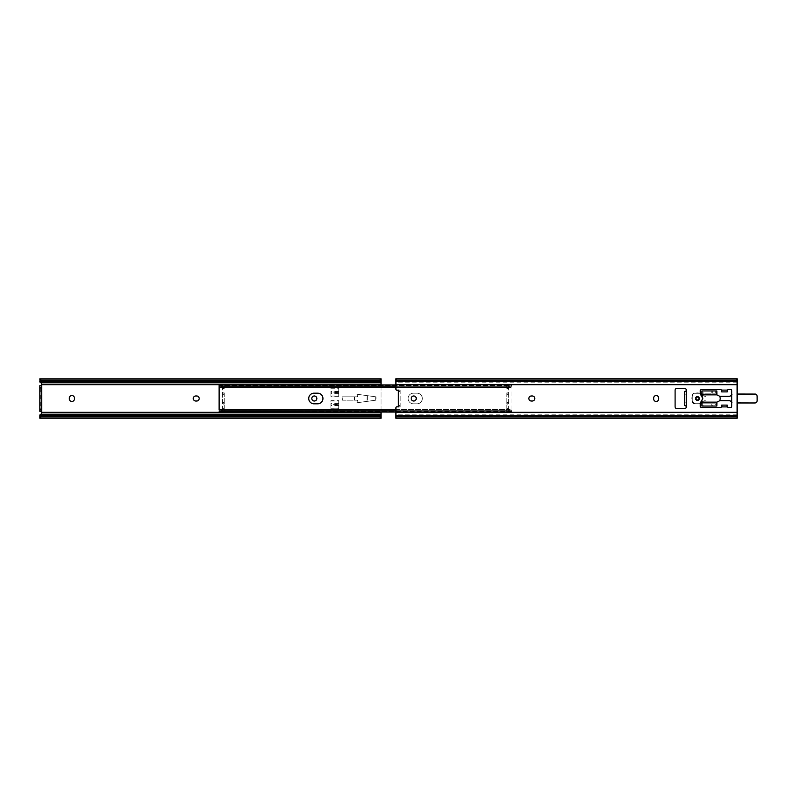 <?xml version="1.0" encoding="UTF-8"?>
<svg xmlns="http://www.w3.org/2000/svg" width="797" height="797" viewBox="0 0 797 797"><rect width="100%" height="100%" fill="white"/><g stroke="black" fill="none" stroke-linecap="round" stroke-linejoin="round"><path stroke-width="0.6" stroke-dasharray="3.98 2.99" d="M39.85 418.256L39.85 414.958L41.185 414.061L41.773 412.318A1.455 1.455 0 0 0 40.408 411.372L40.408 385.628A1.455 1.455 0 0 0 41.773 384.682L41.185 382.939L39.85 382.042L39.85 378.744M316.837 398.5A2.521 2.521 0 0 0 314.327 395.979A2.521 2.521 0 0 0 311.806 398.5A2.521 2.521 0 0 0 314.327 401.021A2.521 2.521 0 0 0 316.837 398.5M193.263 398.5A2.521 2.521 0 0 0 195.783 401.021L196.68 401.021A2.521 2.521 0 0 0 199.19 398.5A2.521 2.521 0 0 0 196.68 395.979L195.783 395.979A2.521 2.521 0 0 0 193.263 398.5M338.725 400.682L338.725 408.811L338.725 400.682L330.894 400.682L330.894 408.811L330.894 403.73L330.894 408.771L338.725 408.771L338.725 400.971L338.725 404.348L330.894 404.348M338.725 408.811L330.894 408.811M330.894 408.771L330.894 400.682M338.725 388.189L338.725 396.318L338.725 388.189L330.894 388.189L330.894 396.318L330.894 391.337L330.894 396.029L338.725 396.029L338.725 388.229L338.725 392.064L330.894 392.064M338.725 396.318L330.894 396.318M330.894 396.029L330.894 388.189M342.132 400.184L357.484 400.184L356.976 402.754L375.975 400.164L356.976 402.754L375.975 400.164L375.975 396.836L356.976 394.246L357.484 396.816L342.132 396.816L342.132 400.184L357.484 400.184L356.976 402.754L357.484 400.184L342.132 400.184L342.341 396.816L342.341 400.184L354.555 400.184L354.555 396.816L357.484 396.816L342.132 396.816L342.132 400.184M41.643 411.372L41.643 385.628M381.036 384.931L381.036 412.069M330.894 388.229L338.725 388.229M330.894 400.971L338.725 400.971M375.975 396.836L356.976 394.246L357.484 396.816L356.976 394.246L375.975 396.836L375.696 400.194L375.975 396.836M74.38 398.052A2.521 2.521 0 0 0 71.86 395.531A2.521 2.521 0 0 0 69.349 398.052L69.349 398.948A2.521 2.521 0 0 0 71.86 401.469A2.521 2.521 0 0 0 74.38 398.948L74.38 398.052M381.036 418.256L381.036 378.744M40.408 385.628L39.85 385.628L39.85 411.372L40.408 411.372M354.456 400.184L354.456 396.816L357.614 396.647L356.976 394.246L375.696 396.806L375.696 400.194L356.976 402.754L357.484 400.184L354.555 400.184M367.208 395.641L367.208 401.359M338.725 396.029L338.725 392.064M338.725 408.771L338.725 404.348M224.266 392.901L224.266 409.698L222.483 409.698L222.483 408.751L224.266 408.751L224.266 392.901L222.483 392.901L222.483 388.687L224.266 388.687M417.03 403.82A5.32 5.32 0 0 0 422.34 398.5A5.32 5.32 0 0 0 417.03 393.18L413.444 393.18A5.32 5.32 0 0 0 408.124 398.5A5.32 5.32 0 0 0 413.444 403.82L417.03 403.82A5.32 5.32 0 0 0 422.34 398.5A5.32 5.32 0 0 0 417.03 393.18L413.444 393.18A5.32 5.32 0 0 0 408.124 398.5A5.32 5.32 0 0 0 413.444 403.82L417.03 403.82L413.444 403.82A5.32 5.32 0 0 1 408.124 398.5A5.32 5.32 0 0 1 413.444 393.18L417.03 393.18A5.32 5.32 0 0 1 422.34 398.5A5.32 5.32 0 0 1 417.03 403.82L413.444 403.82A5.32 5.32 0 0 1 408.124 398.5A5.32 5.32 0 0 1 413.444 393.18L417.03 393.18A5.32 5.32 0 0 1 422.34 398.5A5.32 5.32 0 0 1 417.03 403.82M317.624 403.82A5.32 5.32 0 0 0 322.944 398.5A5.32 5.32 0 0 0 317.624 393.18L314.048 393.18A5.32 5.32 0 0 0 308.728 398.5A5.32 5.32 0 0 0 314.048 403.82L317.624 403.82A5.32 5.32 0 0 0 322.944 398.5A5.32 5.32 0 0 0 317.624 393.18L314.048 393.18A5.32 5.32 0 0 0 308.728 398.5A5.32 5.32 0 0 0 314.048 403.82L317.624 403.82L314.048 403.82A5.32 5.32 0 0 1 308.728 398.5A5.32 5.32 0 0 1 314.048 393.18L317.624 393.18A5.32 5.32 0 0 1 322.944 398.5A5.32 5.32 0 0 1 317.624 403.82M224.266 387.302L222.483 386.943L222.483 409.698M511.953 410.057L511.953 386.943L511.953 412.069L511.953 409.349L511.953 410.276L222.483 410.057L222.483 412.069L222.483 411.142L223.05 411.979L511.375 411.979L511.953 411.172L222.483 411.172L222.483 409.349L222.483 410.276L511.953 410.057M224.714 386.754L224.714 385.021L223.05 385.021L222.483 385.858L511.953 385.858L511.953 384.931L511.953 387.651L511.375 385.021L509.711 385.021L509.711 386.754L511.953 387.631L222.483 387.631L224.714 386.754L509.711 386.754M222.483 385.33L222.483 387.651L222.483 385.33L511.953 385.33M223.05 385.021L511.375 385.021M224.714 385.021L509.711 385.021M222.483 386.724L511.953 386.764L222.483 386.724M223.05 411.979L224.714 411.979L224.714 410.246L509.711 410.246L509.711 411.979L511.375 411.979M224.714 410.246L222.483 409.369L511.953 409.349L509.711 410.246M224.714 411.979L509.711 411.979M224.266 408.313L222.483 408.313L222.483 404.099L224.266 404.099M224.266 388.249L222.483 388.249L222.483 387.302M222.483 392.901L224.266 393.26M224.266 394.117L222.483 394.117L222.483 393.26M222.483 394.117L224.266 394.475M224.266 402.525L222.483 402.525L222.483 394.475M222.483 402.525L224.266 402.883M224.266 403.74L222.483 403.74L222.483 402.883M224.266 409.698L224.266 408.751M506.802 392.901L506.802 409.698L508.596 409.698L508.596 408.751L506.802 408.751L506.802 392.901L508.596 392.901L508.596 388.687L506.802 388.687M506.802 387.302L508.596 386.943L508.596 409.698M219.115 410.057L508.596 410.057L508.596 412.069L508.596 411.142L508.018 411.979L506.354 411.979L506.354 410.246L508.596 409.369L508.596 410.276L219.115 410.276L219.115 386.724L508.596 386.724L508.596 387.651L506.354 386.754L395.92 386.754M506.354 386.754L506.354 385.021L508.018 385.021L508.596 385.858L508.596 384.931L508.596 386.943L219.115 386.943M508.018 385.021L219.693 385.021M506.354 385.021L395.92 385.021M508.596 386.724L219.115 386.764L508.596 386.724M506.354 410.246L395.92 410.246M395.92 409.349L508.596 409.349L508.596 411.172L219.115 411.172M506.354 411.979L395.92 411.979M508.018 411.979L219.693 411.979M506.802 408.313L508.596 408.313L508.596 404.099L506.802 404.099M219.115 385.858L508.596 385.858L508.596 387.631L395.92 387.651M506.802 388.249L508.596 388.249L508.596 387.302M508.596 392.901L506.802 393.26M506.802 394.117L508.596 394.117L508.596 393.26M508.596 394.117L506.802 394.475M506.802 402.525L508.596 402.525L508.596 394.475M508.596 402.525L506.802 402.883M506.802 403.74L508.596 403.74L508.596 402.883M506.802 409.698L506.802 408.751M697.485 399.925A1.425 1.425 0 0 0 698.909 398.5A1.425 1.425 0 0 0 697.485 397.075A1.425 1.425 0 0 0 696.06 398.5A1.425 1.425 0 0 0 697.485 399.925M411.202 398.5A2.521 2.521 0 0 1 413.723 395.979A2.521 2.521 0 0 1 416.243 398.5A2.521 2.521 0 0 1 413.723 401.021A2.521 2.521 0 0 1 411.202 398.5M534.787 398.5A2.521 2.521 0 0 1 532.266 401.021L531.37 401.021A2.521 2.521 0 0 1 528.849 398.5A2.521 2.521 0 0 1 531.37 395.979L532.266 395.979A2.521 2.521 0 0 1 534.787 398.5M653.66 398.052A2.521 2.521 0 0 1 656.18 395.531A2.521 2.521 0 0 1 658.701 398.052L658.701 398.948A2.521 2.521 0 0 1 656.18 401.469A2.521 2.521 0 0 1 653.66 398.948L653.66 398.052M400.174 406.898L400.174 390.102L398.39 390.102L398.39 406.679L400.174 406.898L397.175 406.749A1.116 1.116 0 0 0 395.92 407.855L395.92 418.196L397.145 416.951A3.357 2.371 180 0 1 399.287 416.413L399.287 415.137A3.357 2.371 -0 0 0 397.145 415.685L395.999 416.462L737.036 416.462L735.89 415.685A3.357 2.371 -0 0 0 733.758 415.137L399.287 415.137M395.92 378.744L395.92 389.145A1.116 1.116 0 0 0 397.175 390.251L398.39 390.102M737.115 378.744L735.89 380.049A3.357 2.371 -0 0 1 733.758 380.587L733.758 381.863A3.357 2.371 180 0 0 735.89 381.315L737.115 380.926L737.115 418.196L735.89 416.951L397.145 416.951M722.221 390.102L727.262 390.102L727.262 390.66A1.116 1.116 0 0 1 728.378 389.544L730.62 389.544A1.116 1.116 0 0 1 731.736 390.66L731.736 406.34A1.116 1.116 0 0 1 730.62 407.456L728.378 407.456A1.116 1.116 0 0 1 727.262 406.34L727.262 406.888L721.664 406.888L721.664 406.34A1.116 1.116 0 0 1 720.548 407.456L701.4 407.456A1.116 1.116 0 0 1 700.284 406.34L700.284 403.87A3.357 3.357 0 0 1 701.111 401.668A4.812 4.812 0 0 0 701.111 395.332A3.357 3.357 0 0 1 700.284 393.13L700.284 390.66A1.116 1.116 0 0 1 701.4 389.544L720.548 389.544A1.116 1.116 0 0 1 721.664 390.66L721.664 391.895L722.221 391.895L722.221 390.102L726.705 390.102L726.705 391.895L722.221 391.895M686.297 394.854L686.297 391.496L684.503 391.496L686.297 391.496L686.297 405.504L684.503 405.504L686.297 405.504L686.297 402.146L684.503 402.146L684.503 394.854L686.297 394.854L686.297 402.146M684.503 394.854L684.503 391.496L685.759 391.447A0.558 0.558 0 0 0 686.297 390.889L686.297 390.102A1.684 1.684 0 0 0 684.613 388.428L676.783 388.428A1.684 1.684 0 0 0 675.099 390.102L675.099 406.898A1.684 1.684 0 0 0 676.783 408.572L684.613 408.572A1.684 1.684 0 0 0 686.297 406.898L686.297 406.111A0.558 0.558 0 0 0 685.759 405.553L684.503 405.504L684.503 402.146M735.89 381.315L397.145 381.315L395.999 380.538L737.115 380.926L737.115 378.804M733.758 381.863L399.287 381.863L399.287 380.587A3.357 2.371 -0 0 1 397.145 380.049L395.92 378.804M397.145 381.315A3.357 2.371 180 0 0 399.287 381.863M733.758 380.587L399.287 380.587M733.758 415.137L733.758 416.413L399.287 416.413M733.758 416.413A3.357 2.371 180 0 1 735.89 416.951M398.39 391.437L400.174 391.437L400.174 405.563L398.39 405.563M400.174 390.102L398.39 390.321M400.174 391.437L400.174 390.321M400.174 406.679L400.174 405.563M726.705 406.888L727.262 406.888L727.262 405.105L726.705 405.105L726.705 406.888L722.221 406.888L722.221 405.105L726.705 405.105M722.221 405.105L721.664 405.105L721.664 406.888L722.221 406.888M726.705 391.895L727.262 391.895L727.262 390.102L726.705 390.102M699.726 398.5A2.242 2.242 0 0 1 697.485 400.742A2.242 2.242 0 0 1 695.243 398.5A2.242 2.242 0 0 1 697.485 396.258A2.242 2.242 0 0 1 699.726 398.5A2.242 2.242 0 0 1 697.485 400.742A2.242 2.242 0 0 1 695.243 398.5A2.242 2.242 0 0 1 697.485 396.258A2.242 2.242 0 0 1 699.726 398.5M720.209 398.5A3.357 3.357 0 0 1 717.33 401.827A0.558 0.558 0 0 0 716.852 402.375L701.968 402.694A0.558 0.558 0 0 0 701.4 402.136L700.842 402.136A0.558 0.558 0 0 0 700.284 402.674A1.116 1.116 0 0 1 699.168 403.76L694.466 403.76A2.242 2.242 0 0 1 692.224 401.519L692.224 395.481A2.242 2.242 0 0 1 694.466 393.24L699.168 393.24A1.116 1.116 0 0 1 700.284 394.326A0.558 0.558 0 0 0 700.842 394.864L701.4 394.864A0.558 0.558 0 0 0 701.968 394.306L716.852 394.625A0.558 0.558 0 0 0 717.33 395.173A3.357 3.357 0 0 1 720.209 398.5M700.762 402.146A0.558 0.558 0 0 0 700.284 402.674A1.116 1.116 0 0 1 699.168 403.76L694.466 403.76A2.242 2.242 0 0 1 692.224 401.519L692.224 395.481A2.242 2.242 0 0 1 694.466 393.24L699.168 393.24A1.116 1.116 0 0 1 700.284 394.326A0.558 0.558 0 0 0 700.762 394.854M701.968 402.694L701.968 403.82L716.852 403.82L715.736 403.82L715.736 406.052L716.852 406.052L716.852 402.694M715.736 406.052L712.319 406.052L712.319 403.82L711.761 403.82L711.761 406.052L703.084 406.052L703.084 403.82L711.761 403.82L711.761 406.052L712.319 406.052M703.084 403.82L701.968 403.82L701.968 406.052L703.084 406.052M716.852 394.306L716.852 393.18L701.968 393.18L703.084 393.18L703.084 390.948L701.968 390.948L701.968 394.306M716.852 390.948L711.761 390.948L711.761 393.18L716.852 393.18L716.852 390.948M703.084 390.948L711.761 390.948L711.761 393.18L703.084 393.18M715.736 403.82L712.319 403.82M697.485 396.258A2.242 2.242 0 0 0 695.243 398.5A2.242 2.242 0 0 0 697.485 400.742A2.242 2.242 0 0 0 699.726 398.5A2.242 2.242 0 0 0 697.485 396.258A2.242 2.242 0 0 0 695.243 398.5A2.242 2.242 0 0 0 697.485 400.742A2.242 2.242 0 0 0 699.726 398.5A2.242 2.242 0 0 0 697.485 396.258M757.09 400.742L757.15 396.258L757.09 400.742A2.182 2.182 0 0 1 754.908 402.923L737.115 402.923M737.115 394.077L754.908 394.077L737.115 394.027M731.736 394.445A2.242 2.242 0 0 1 733.041 394.027A2.242 2.242 0 0 0 731.108 395.143A2.242 2.242 0 0 1 729.165 396.258L719.352 396.258M701.788 394.704A5.599 5.599 0 0 0 705.654 396.258A5.599 5.599 0 0 1 701.24 394.107L701.201 394.136A5.649 5.649 0 0 0 705.654 396.318A5.649 5.649 0 0 1 701.749 394.744M700.294 393.399A2.242 2.242 0 0 0 699.477 393.24A2.242 2.242 0 0 1 700.294 393.399M700.304 393.459A2.182 2.182 0 0 0 699.477 393.3L694.466 393.3A2.182 2.182 0 0 0 692.284 395.481L692.284 401.519A2.182 2.182 0 0 0 694.466 403.7L699.477 403.7A2.182 2.182 0 0 0 700.304 403.541M701.749 402.256A5.649 5.649 0 0 1 705.654 400.682A5.649 5.649 0 0 0 701.201 402.864A2.182 2.182 0 0 1 699.477 403.7L694.466 403.7A2.182 2.182 0 0 1 692.284 401.519L692.284 395.481A2.182 2.182 0 0 1 694.466 393.3L694.466 393.24A2.242 2.242 0 0 0 692.224 395.481A2.242 2.242 0 0 1 694.466 393.24L699.477 393.3A2.182 2.182 0 0 1 701.201 394.136M692.224 395.481L692.224 401.519L692.224 395.481M692.224 401.519A2.242 2.242 0 0 0 694.466 403.76A2.242 2.242 0 0 1 692.224 401.519L692.224 401.519M694.466 403.76L699.477 403.76L694.466 403.76M699.477 403.76A2.242 2.242 0 0 0 700.294 403.601A2.242 2.242 0 0 1 699.477 403.76L699.477 403.76M701.201 402.864L701.24 402.893A5.599 5.599 0 0 1 705.654 400.742A5.599 5.599 0 0 0 701.788 402.296M719.352 400.742L729.165 400.742A2.242 2.242 0 0 1 731.108 401.857A2.242 2.242 0 0 0 733.041 402.973A2.242 2.242 0 0 1 731.736 402.555M737.115 402.973L754.908 402.923M699.666 398.5A2.182 2.182 0 0 0 697.485 396.318A2.182 2.182 0 0 0 695.303 398.5A2.182 2.182 0 0 0 697.485 400.682A2.182 2.182 0 0 0 699.666 398.5A2.182 2.182 0 0 0 697.485 396.318A2.182 2.182 0 0 0 695.303 398.5A2.182 2.182 0 0 0 697.485 400.682A2.182 2.182 0 0 0 699.666 398.5M703.084 398.5A5.599 5.599 0 0 0 697.485 392.901A5.599 5.599 0 0 0 691.886 398.5A5.599 5.599 0 0 0 697.485 404.099A5.599 5.599 0 0 0 703.084 398.5A5.599 5.599 0 0 0 697.485 392.901A5.599 5.599 0 0 0 691.886 398.5A5.599 5.599 0 0 0 697.485 404.099A5.599 5.599 0 0 0 703.084 398.5M41.773 384.682L381.036 384.682M41.773 412.318L381.036 412.318M41.065 381.315L379.82 381.315L41.065 381.315M39.85 381.514L381.036 381.514M39.85 415.486L381.036 415.486M41.065 415.685L379.82 415.685L41.065 415.685M39.85 380.049L381.036 380.049M39.85 416.951L381.036 416.951M367.327 395.661L367.327 401.339M354.665 396.816L354.665 400.184M367.058 401.379L367.058 395.621M338.725 391.496L330.894 391.496M338.725 393.529L330.894 393.529M338.725 392.652L330.894 392.652M338.725 405.504L330.894 405.504M338.725 403.471L330.894 403.471M338.725 404.936L330.894 404.936M222.483 386.943L511.953 386.943L222.483 386.943M222.483 411.67L511.953 411.67M222.483 410.236L511.953 410.236L222.483 410.276M508.596 411.67L219.434 411.67M508.596 385.33L219.434 385.33M508.596 410.236L219.115 410.236L508.596 410.276M737.115 384.682L395.92 384.682M737.115 412.318L395.92 412.318M737.115 382.789L395.92 382.789M737.115 381.315L395.92 381.315M735.89 380.049L397.145 380.049M735.89 415.685L397.145 415.685M737.115 415.685L395.92 415.685M737.115 414.211L395.92 414.211M712.319 393.18L712.319 390.948M715.736 390.948L715.736 393.18M729.165 400.742L719.402 400.682M731.736 402.485A2.182 2.182 0 0 0 733.041 402.923A2.182 2.182 0 0 1 731.148 401.827L731.108 401.857M731.108 395.143L731.148 395.173A2.182 2.182 0 0 1 733.041 394.077A2.182 2.182 0 0 0 731.736 394.515M719.402 396.318L729.165 396.258M754.908 394.077A2.182 2.182 0 0 1 757.09 396.258M39.93 380.538L380.966 380.538M39.93 416.462L380.966 416.462M222.483 412.069L511.953 412.069M508.596 384.931L511.953 384.931M508.596 412.069L395.92 412.069"/><path stroke-width="1.2" d="M39.93 380.538L39.85 378.804L41.065 380.049A3.357 2.371 0 0 0 43.207 380.587L43.207 381.863A3.357 2.371 180 0 1 41.065 381.315L39.85 380.926L39.85 382.042L41.185 382.939L41.773 384.682A1.455 1.455 0 0 1 40.408 385.628L41.643 385.628L41.643 387.87L39.85 387.87L39.85 409.13L41.643 409.13L41.643 387.87M41.643 409.13L41.643 411.372L40.408 411.372A1.455 1.455 0 0 1 41.773 412.318L41.185 414.061L39.85 414.958L39.93 416.462M316.837 398.5A2.521 2.521 0 0 0 314.327 395.979A2.521 2.521 0 0 0 311.806 398.5A2.521 2.521 0 0 0 314.327 401.021A2.521 2.521 0 0 0 316.837 398.5M193.263 398.5A2.521 2.521 0 0 0 195.783 401.021L196.68 401.021A2.521 2.521 0 0 0 199.19 398.5A2.521 2.521 0 0 0 196.68 395.979L195.783 395.979A2.521 2.521 0 0 0 193.263 398.5M74.38 398.052A2.521 2.521 0 0 0 71.86 395.531A2.521 2.521 0 0 0 69.349 398.052L69.349 398.948A2.521 2.521 0 0 0 71.86 401.469A2.521 2.521 0 0 0 74.38 398.948L74.38 398.052M43.207 380.587L377.678 380.587A3.357 2.371 0 0 0 379.82 380.049L381.036 378.804L381.036 384.931M381.036 412.069L381.036 418.256L39.85 418.256L39.85 416.074L41.065 415.685A3.357 2.371 0 0 1 43.207 415.137L377.678 415.137A3.357 2.371 0 0 1 379.82 415.685L380.966 416.462M381.036 378.804L39.85 378.804M41.643 411.372L39.85 411.372L39.85 409.13M39.85 387.87L39.85 385.628L41.643 385.628M43.207 381.863L377.678 381.863A3.357 2.371 180 0 0 379.82 381.315L380.966 380.538M43.207 415.137L43.207 416.413A3.357 2.371 180 0 0 41.065 416.951L39.85 418.196M381.036 418.196L379.82 416.951A3.357 2.371 180 0 0 377.678 416.413L377.678 415.137M43.207 416.413L377.678 416.413M222.483 384.931L395.92 384.931L219.115 384.931L219.115 387.651L219.693 385.021L221.357 385.021L221.357 386.754L219.115 387.631L395.92 387.651M314.048 403.82A5.32 5.32 0 0 1 308.728 398.5A5.32 5.32 0 0 1 314.048 393.18L317.624 393.18A5.32 5.32 0 0 1 322.944 398.5A5.32 5.32 0 0 1 317.624 403.82L314.048 403.82M219.115 410.057L219.115 386.943M395.92 412.069L219.434 411.67M219.115 385.828L219.434 385.33M395.92 385.021L221.357 385.021M395.92 386.754L221.357 386.754M395.92 410.246L221.357 410.246L221.357 411.979L219.693 411.979L219.115 411.172M395.92 409.349L219.115 409.349L221.357 410.246M395.92 411.979L221.357 411.979M697.485 399.925A1.425 1.425 0 0 0 698.909 398.5A1.425 1.425 0 0 0 697.485 397.075A1.425 1.425 0 0 0 696.06 398.5A1.425 1.425 0 0 0 697.485 399.925M411.202 398.5A2.521 2.521 0 0 1 413.723 395.979A2.521 2.521 0 0 1 416.243 398.5A2.521 2.521 0 0 1 413.723 401.021A2.521 2.521 0 0 1 411.202 398.5M534.787 398.5A2.521 2.521 0 0 1 532.266 401.021L531.37 401.021A2.521 2.521 0 0 1 528.849 398.5A2.521 2.521 0 0 1 531.37 395.979L532.266 395.979A2.521 2.521 0 0 1 534.787 398.5M686.297 390.889L686.297 390.102A1.684 1.684 0 0 0 684.613 388.428L676.783 388.428A1.684 1.684 0 0 0 675.099 390.102L675.099 406.898A1.684 1.684 0 0 0 676.783 408.572L684.613 408.572A1.684 1.684 0 0 0 686.297 406.898L685.759 405.553L684.503 405.504L684.503 391.496L686.297 390.889L686.297 406.111M721.514 390.102A1.116 1.116 0 0 0 720.548 389.544L701.4 389.544A1.116 1.116 0 0 0 700.284 390.66L700.284 393.13A3.357 3.357 0 0 0 701.111 395.332A4.812 4.812 0 0 1 701.111 401.668A3.357 3.357 0 0 0 700.284 403.87L700.284 406.34A1.116 1.116 0 0 0 701.4 407.456L720.548 407.456A1.116 1.116 0 0 0 721.514 406.898L721.664 405.105L727.262 405.105L727.412 406.898A1.116 1.116 0 0 0 728.378 407.456L730.62 407.456A1.116 1.116 0 0 0 731.736 406.34L731.736 390.66A1.116 1.116 0 0 0 730.62 389.544L728.378 389.544A1.116 1.116 0 0 0 727.412 390.102L727.262 391.895L721.664 391.895L721.514 390.102L727.412 390.102M653.66 398.052A2.521 2.521 0 0 1 656.18 395.531A2.521 2.521 0 0 1 658.701 398.052L658.701 398.948A2.521 2.521 0 0 1 656.18 401.469A2.521 2.521 0 0 1 653.66 398.948L653.66 398.052M737.115 418.196L737.115 384.682L395.92 384.682L395.92 389.145A1.116 1.116 0 0 0 397.175 390.251L398.39 390.102L398.39 406.898L397.175 406.749A1.116 1.116 0 0 0 395.92 407.855L395.92 418.196M395.92 380.049L395.92 378.744L737.115 378.744L737.115 380.049L395.92 380.049L395.92 384.682M737.115 384.682L737.115 380.049M700.762 394.854A0.558 0.558 0 0 0 700.842 394.864L701.968 394.306L701.968 390.948L716.852 390.948L716.902 394.864A0.558 0.558 0 0 0 717.33 395.173A3.357 3.357 0 0 1 717.33 401.827A0.558 0.558 0 0 0 716.902 402.136L716.852 406.052L701.968 406.052L701.968 402.694L700.842 402.136A0.558 0.558 0 0 0 700.762 402.146M737.115 402.923L754.908 402.973A2.242 2.242 0 0 0 757.15 400.742A2.242 2.242 0 0 1 754.908 402.973L737.115 402.973M757.09 396.258L757.15 396.258A2.242 2.242 0 0 0 754.908 394.027A2.242 2.242 0 0 1 757.15 396.258L757.15 400.742L757.09 396.258A2.182 2.182 0 0 0 754.908 394.077L737.115 394.077M737.115 394.027L754.908 394.077M719.352 396.258L729.165 396.258A2.242 2.242 0 0 0 731.108 395.143A2.242 2.242 0 0 1 731.736 394.445M701.749 394.744A5.649 5.649 0 0 1 701.201 394.136L701.24 394.107A2.242 2.242 0 0 0 700.294 393.399A2.242 2.242 0 0 1 701.24 394.107A5.599 5.599 0 0 0 701.788 394.704M700.294 403.601A2.242 2.242 0 0 0 701.24 402.893A2.242 2.242 0 0 1 700.294 403.601M701.788 402.296A5.599 5.599 0 0 0 701.24 402.893L701.201 402.864A5.649 5.649 0 0 1 701.749 402.256M731.736 402.555A2.242 2.242 0 0 1 731.108 401.857A2.242 2.242 0 0 0 729.165 400.742L719.352 400.742M41.773 412.318L381.036 412.318M41.773 384.682L381.036 384.682M40.956 382.789L381.036 382.789M39.85 381.315L41.065 381.315M379.82 381.315L381.036 381.315M40.956 414.211L381.036 414.211M39.85 415.685L41.065 415.685M379.82 415.685L381.036 415.685M377.678 381.863L377.678 380.587M41.065 380.049L379.82 380.049M41.065 416.951L379.82 416.951M727.412 406.898L721.514 406.898M737.115 412.318L395.92 412.318M737.115 381.514L395.92 381.514M737.115 415.486L395.92 415.486M737.115 416.951L395.92 416.951M716.902 394.864L701.4 394.864M701.4 402.136L716.902 402.136M700.304 403.541A2.182 2.182 0 0 0 701.201 402.864M719.402 400.682L729.165 400.682A2.291 2.291 0 0 1 731.148 401.827A2.182 2.182 0 0 0 731.736 402.485M754.908 402.923A2.182 2.182 0 0 0 757.09 400.742M731.736 394.515A2.182 2.182 0 0 0 731.148 395.173A2.291 2.291 0 0 1 729.165 396.318L719.402 396.318M701.201 394.136A2.182 2.182 0 0 0 700.304 393.459M729.165 396.258L729.165 396.318A2.291 2.291 0 0 0 731.148 395.173L731.108 395.143M731.108 401.857L731.148 401.827A2.291 2.291 0 0 0 729.165 400.682L729.165 400.742M737.115 418.256L395.92 418.256"/></g></svg>
